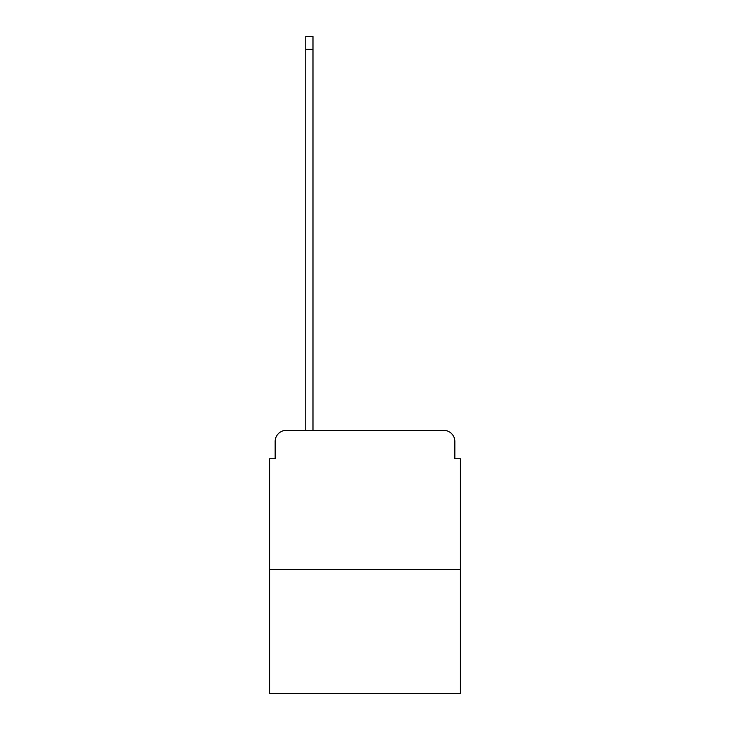 <?xml version="1.0" encoding="UTF-8"?>
<svg xmlns="http://www.w3.org/2000/svg" width="730" height="730" viewBox="0 0 730 730"><rect width="100%" height="100%" fill="white"/><g stroke="black" fill="none" stroke-linecap="round" stroke-linejoin="round"><path stroke-width="1.09" d="M275.155 441.495L275.155 458.741L275.155 441.495A11.123 11.123 0 0 1 286.279 430.362L305.751 430.362L305.751 36.5L312.988 36.5L312.988 430.362L321.611 430.362M460.411 569.446L269.589 569.446L269.589 693.5L460.411 693.5L460.411 458.741L454.845 458.741L454.845 441.495A11.123 11.123 0 0 0 443.721 430.362L286.279 430.362M269.589 569.446L269.589 458.741L275.155 458.741M408.389 430.362L443.721 430.362M454.845 458.741L454.845 441.495M305.751 49.293L312.988 49.293"/></g></svg>

